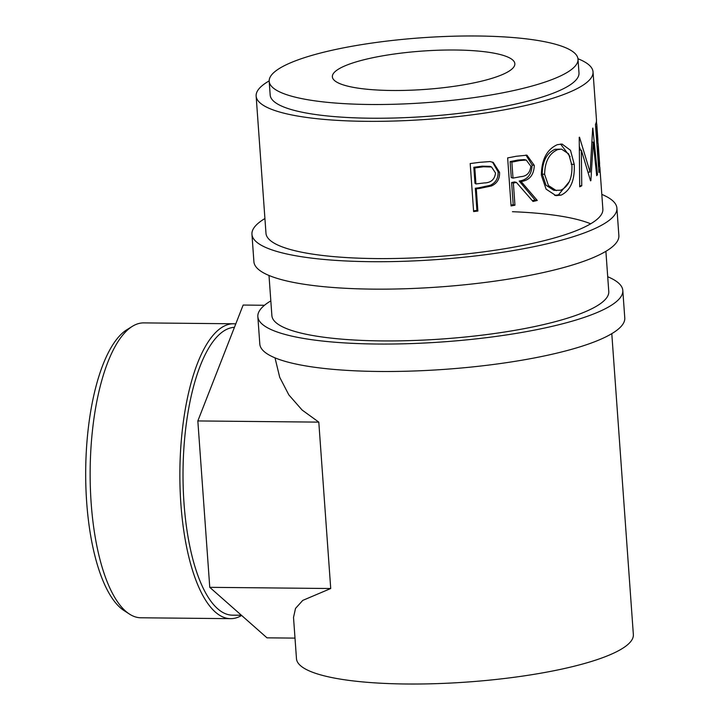 <?xml version="1.0" encoding="UTF-8"?>
<svg xmlns="http://www.w3.org/2000/svg" width="720" height="720" viewBox="0 0 720 720"><rect width="100%" height="100%" fill="white"/><g stroke="black" fill="none" stroke-linecap="round" stroke-linejoin="round"><path stroke-width="1.08" d="M264.924 218.538A182.952 38.439 -4.1 0 0 251.946 234.288L253.908 261.738A182.952 38.439 -4.1 0 0 372.906 289.125A182.952 38.439 -4.1 0 0 618.867 235.575L616.905 208.125A182.952 38.439 -4.1 0 0 601.812 194.391M251.946 234.288A182.952 38.439 -4.1 0 0 370.944 261.684A182.952 38.439 -4.1 0 0 616.905 208.125M269.181 80.892A168.876 35.478 -4.1 0 0 256.14 96.048L265.977 233.28A168.876 35.478 -4.1 0 0 375.822 258.57A168.876 35.478 -4.1 0 0 602.865 209.133L599.913 167.958A168.876 35.478 -4.1 0 0 599.688 166.581L598.5 166.671M590.67 223.803A168.876 35.478 -4.1 0 0 512.451 211.707M129.501 614.106L124.11 610.623A143.928 50.931 -89.4 0 1 86.67 502.128A143.928 50.931 -89.4 0 1 126.873 329.724L132.336 326.349A147.447 52.173 90.6 0 0 91.152 502.956A147.447 52.173 90.6 0 0 129.501 614.106A147.447 52.173 90.6 0 0 140.868 617.778L230.589 618.66A147.447 52.173 -89.4 0 1 180.873 503.838A147.447 52.173 -89.4 0 1 233.487 323.775A147.447 52.173 -89.4 0 1 235.764 323.937M234.432 327.33A143.928 50.931 90.6 0 0 183.996 503.082A143.928 50.931 90.6 0 0 232.524 615.168L241.398 615.249M241.632 615.456A147.447 52.173 -89.4 0 1 230.589 618.66M275.013 357.858L279.711 377.298L288.864 394.929L302.13 410.049L318.798 422.127L330.723 588.519L302.751 600.399L295.506 608.427L293.517 617.445L296.478 658.71A168.876 35.478 -4.1 0 0 406.323 684A168.876 35.478 -4.1 0 0 633.357 634.563L611.793 333.666M270.828 300.879A182.952 38.439 -4.1 0 0 257.841 316.629L259.812 344.079A182.952 38.439 -4.1 0 0 378.81 371.466A182.952 38.439 -4.1 0 0 624.771 317.916L622.809 290.466A182.952 38.439 -4.1 0 0 607.707 276.732M257.841 316.629A182.952 38.439 -4.1 0 0 376.848 344.025A182.952 38.439 -4.1 0 0 622.809 290.466M391.86 90.486A91.476 19.215 175.9 0 1 332.361 76.788A91.476 19.215 175.9 0 1 455.346 50.013A91.476 19.215 175.9 0 1 514.845 63.711A91.476 19.215 175.9 0 1 391.86 90.486M269.199 81.315L270.18 95.04A154.8 32.526 -4.1 0 0 370.872 118.215A154.8 32.526 -4.1 0 0 578.988 72.9L578.007 59.175A154.8 32.526 -4.1 0 0 477.315 36A154.8 32.526 -4.1 0 0 269.199 81.315A154.8 32.526 -4.1 0 0 369.891 104.49A154.8 32.526 -4.1 0 0 578.007 59.175M479.655 188.433A168.876 35.478 -4.1 0 1 476.289 188.883L477.882 211.05A168.876 35.478 -4.1 0 1 473.625 211.581L470.187 163.548A168.876 35.478 -4.1 0 0 479.439 162.351L490.023 161.559L493.236 162.396L499.545 172.341C499.869 178.821 497.16 183.366 491.409 185.967L479.655 188.433L478.62 187.803L490.122 185.364C495.756 182.781 498.402 178.245 498.078 171.774L492.489 162.099M537.291 200.457A168.876 35.478 -4.1 0 1 532.998 201.465L516.447 182.448A168.876 35.478 -4.1 0 1 513.36 183.042L514.944 205.209A168.876 35.478 -4.1 0 1 511.083 205.929L507.645 157.896A168.876 35.478 -4.1 0 0 516.168 156.276L526.977 155.196L534.285 165.393C533.925 174.987 529.524 180.36 521.082 181.521L537.291 200.457L535.095 200.034L519.183 181.035C527.454 179.91 531.756 174.546 532.089 164.961L525.933 155.034M557.298 144.693L562.077 144.072L570.492 150.3L574.236 164.394C574.947 180.18 570.6 190.422 561.168 195.111L555.957 195.642L546.084 189.126L541.359 175.23C541.557 159.588 546.867 149.409 557.298 144.693M590.553 180.846A168.876 35.478 -4.1 0 0 590.877 180.621L593.244 142.128L596.7 175.653A168.876 35.478 -4.1 0 0 597.51 174.672L592.839 128.079A168.876 35.478 -4.1 0 1 592.704 128.223L590.085 172.116L579.501 137.196A168.876 35.478 -4.1 0 1 579.222 137.331L579.699 186.786A168.876 35.478 -4.1 0 0 581.751 185.814L581.337 150.147L590.553 180.846M599.913 167.958A168.876 35.478 -4.1 0 1 598.914 172.476L595.467 124.443A168.876 35.478 -4.1 0 0 596.475 119.925L593.028 71.892A168.876 35.478 -4.1 0 0 577.962 58.752M596.439 121.329L596.592 123.471L595.881 123.525M596.826 124.857L597.888 139.635A168.876 35.478 -4.1 0 1 597.312 143.19L596.25 128.412A168.876 35.478 -4.1 0 0 596.826 124.857A168.876 35.478 -4.1 0 0 596.592 123.471M597.852 141.039L598.005 143.181L596.817 143.271M598.239 144.558L599.562 163.035A168.876 35.478 -4.1 0 1 598.986 166.59L597.663 148.113A168.876 35.478 -4.1 0 0 598.239 144.558A168.876 35.478 -4.1 0 0 598.005 143.181M599.535 164.439L599.688 166.581M605.889 251.325L608.769 291.474A168.876 35.478 175.9 0 1 381.726 340.911A168.876 35.478 175.9 0 1 271.881 315.621L269.001 275.472M256.14 96.048A168.876 35.478 -4.1 0 0 365.985 121.329A168.876 35.478 -4.1 0 0 593.028 71.892M596.25 128.412L595.755 128.439M597.312 143.19L596.817 143.217M597.663 148.113L597.168 148.14M598.986 166.59L598.491 166.617M579.366 150.084L581.337 150.147M592.128 142.146L593.244 142.128M596.61 174.708L597.51 174.672M588.105 172.107L590.085 172.116M579.33 146.385L580.482 150.12M579.69 185.733L581.751 185.814M574.236 164.394L571.221 164.214M569.349 181.611L558.468 194.823L554.715 195.408M561.168 195.111L558.468 194.823M560.592 144.045L570.096 156.717M561.51 149.121L555.093 149.283C546.723 152.982 542.439 161.217 542.232 173.988L546.012 185.211L553.869 190.359L560.7 190.215C568.638 186.552 572.373 178.254 571.914 165.33L568.656 153.882L561.51 149.121L557.793 149.58C549.243 153.324 544.86 161.586 544.626 174.366L548.442 185.535L556.398 190.665M542.232 173.988L544.626 174.366M555.093 149.283L557.793 149.58M534.285 165.393L532.089 164.961M521.082 181.521L519.183 181.035M532.332 200.682A165.357 34.74 -4.1 0 0 535.095 200.034M516.447 182.448L514.647 181.935A165.357 34.74 -4.1 0 1 511.614 182.52L513.207 204.687L514.944 205.209M513.36 183.042L511.614 182.52M511.029 205.092A165.357 34.74 -4.1 0 0 513.207 204.687M510.12 161.577L511.263 177.588L513 178.119L520.695 176.67C526.752 176.283 530.127 172.791 530.802 166.194L526.248 160.065L519.732 160.56L517.824 160.065A165.357 34.74 -4.1 0 1 510.12 161.577L511.857 162.108L513 178.119M526.248 160.065L524.16 159.588L517.824 160.065M511.857 162.108A168.876 35.478 -4.1 0 0 519.732 160.56M499.545 172.341L498.078 171.774M491.409 185.967L490.122 185.364M476.289 188.883L475.326 188.235A165.357 34.74 -4.1 0 0 478.62 187.803M475.326 188.235L476.91 210.402L477.882 211.05M473.571 210.825A165.357 34.74 -4.1 0 0 476.91 210.402M473.823 167.292L474.975 183.303L475.938 183.951L484.155 182.952C490.914 182.817 494.712 179.505 495.522 173.016L491.544 166.995L483.363 166.779L482.211 166.158A165.357 34.74 -4.1 0 1 473.823 167.292L474.795 167.94L475.938 183.951M491.544 166.995L490.167 166.374L482.211 166.158M474.795 167.94A168.876 35.478 -4.1 0 0 483.363 166.779M295.002 638.109L266.994 637.839L209.763 587.331L330.723 588.519M318.798 422.127L197.838 420.939L209.763 587.331M264.501 305.271L243.144 305.055L197.838 420.939M233.487 323.775L143.766 322.893A147.447 52.173 90.6 0 0 132.336 326.349"/></g></svg>
